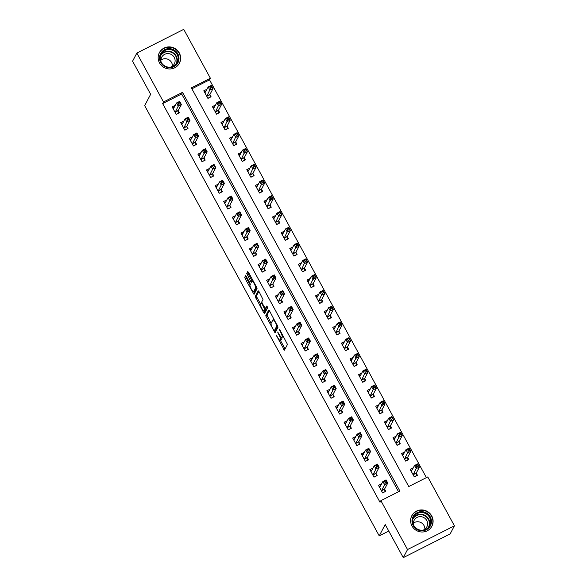 <?xml version="1.0" encoding="UTF-8"?>
<svg xmlns="http://www.w3.org/2000/svg" width="587" height="587" viewBox="0 0 587 587"><rect width="100%" height="100%" fill="white"/><g stroke="black" fill="none" stroke-linecap="round" stroke-linejoin="round"><path stroke-width="0.88" d="M276.088 334.986L284.431 350.19L287.476 344.43L279.801 329.718L279.207 329.072L280.491 331.868A4.564 0.947 -116.8 0 1 282.112 336.843L281.863 337.327A4.564 0.947 -116.8 0 1 281.76 337.43A4.564 0.947 -116.8 0 1 279.17 334.377L277.651 332.029L278.935 334.825A4.564 0.947 -116.8 0 1 280.557 339.807L280.307 340.284A4.564 0.947 -116.8 0 1 280.204 340.387A4.564 0.947 -116.8 0 1 277.607 337.334L276.088 334.986M179.292 52.925A11.322 10.962 -152.2 0 1 169.555 68.965A11.322 10.962 -152.2 0 1 159.385 52.654A11.322 10.962 -152.2 0 1 179.292 52.925M431.746 515.966A11.322 10.962 -152.2 0 1 422.009 532.005A11.322 10.962 -152.2 0 1 411.839 515.687A11.322 10.962 -152.2 0 1 431.746 515.966M246.415 276.587L245.571 275.67L244.728 277.277L245.234 278.832L254.017 294.403L257.062 288.643L256.556 287.087L248.587 272.471L247.773 271.517L246.723 273.491L250.642 281.305L251.449 282.252L251.984 281.261A3.816 0.792 -116.8 0 1 252.072 281.173A3.816 0.792 -116.8 0 1 254.376 283.969A3.816 0.792 -116.8 0 1 255.602 287.887L253.613 291.658A3.816 0.792 -116.8 0 1 253.533 291.746A3.816 0.792 -116.8 0 1 251.229 288.951A3.816 0.792 -116.8 0 1 250.003 285.033L250.333 284.401L249.827 282.846L246.415 276.587M454.419 525.82L450.148 533.921L403.269 557.65L385.211 524.529L379.231 535.872L144.666 105.638L150.639 94.294L132.581 61.18L136.852 53.079L183.731 29.35L210.388 78.24L191.384 87.859L408.757 486.55L427.762 476.93L454.419 525.82L407.532 549.549L380.875 500.66L399.886 491.04L182.513 92.35L163.502 101.969L136.852 53.079M403.269 557.65L407.532 549.549M398.522 491.73L181.662 93.971L162.65 103.583L380.024 502.281L380.875 500.66M162.65 103.583L163.502 101.969M265.728 315.791L275.046 332.88L278.062 327.157L269.587 310.985L268.773 310.031L265.728 315.791L266.997 315.153L271.113 323.334M263.702 312.702L255.228 296.538L258.243 290.807L259.087 291.732L263.005 299.539L261.78 301.865L262.286 303.42L265.361 308.52L266.689 306.047L267.613 307.801L264.546 313.627L263.702 312.702L264.972 312.064L264.304 310.846M381.667 483.791L378.476 485.354L382.607 492.926L385.769 491.319L384.654 489.272M373.068 468.022L369.876 469.585L374.007 477.15L377.17 475.551L376.054 473.496M364.468 452.247L361.276 453.81L365.408 461.382L368.577 459.775L367.455 457.728M355.869 436.479L352.677 438.041L356.808 445.614L359.978 444.007L358.855 441.952M347.269 420.71L344.085 422.273L348.208 429.838L351.378 428.239L350.256 426.184M338.67 404.935L335.485 406.498L339.609 414.07L342.779 412.463L341.656 410.416M330.077 389.166L326.886 390.729L331.009 398.294L334.179 396.695L333.064 394.64M321.478 373.391L318.286 374.954L322.41 382.526L325.58 380.926L324.464 378.872M312.878 357.622L309.687 359.185L313.818 366.758L316.98 365.151L315.865 363.104M304.279 341.854L301.087 343.417L305.218 350.982L308.38 349.382L307.265 347.328M295.679 326.078L292.487 327.641L296.618 335.214L299.788 333.614L298.666 331.56M287.08 310.31L283.888 311.873L288.019 319.445L291.189 317.838L290.066 315.784M278.48 294.542L275.296 296.105L279.419 303.67L282.589 302.07L281.466 300.016M269.881 278.766L266.696 280.329L270.82 287.901L273.99 286.295L272.867 284.247M261.288 262.998L258.097 264.561L262.22 272.133L265.39 270.526L264.275 268.472M252.689 247.222L249.497 248.785L253.621 256.358L256.79 254.758L255.675 252.703M244.089 231.454L240.897 233.017L245.028 240.589L248.191 238.982L247.076 236.935M235.49 215.686L232.298 217.249L236.429 224.814L239.591 223.214L238.476 221.16M226.89 199.91L223.698 201.473L227.829 209.045L230.999 207.446L229.877 205.391M218.291 184.142L215.099 185.705L219.23 193.277L222.4 191.67L221.277 189.616M209.691 168.374L206.507 169.936L210.63 177.501L213.8 175.902L212.677 173.847M201.092 152.598L197.907 154.161L202.031 161.733L205.201 160.126L204.078 158.079M192.499 136.83L189.308 138.393L193.431 145.965L196.601 144.358L195.486 142.303M183.9 121.054L180.708 122.617L184.832 130.189L188.001 128.59L186.886 126.535M175.3 105.286L172.108 106.849L176.239 114.421L179.402 112.814L178.287 110.767M426.404 477.62L209.537 79.861L191.89 88.791M413.343 467.758L410.159 469.321L414.283 476.893L417.452 475.287L416.33 473.239M404.744 451.99L401.559 453.553L405.683 461.118L408.853 459.518L407.73 457.464M396.152 436.214L392.96 437.777L397.083 445.35L400.253 443.75L399.138 441.695M387.552 420.446L384.36 422.009L388.484 429.581L391.654 427.974L390.538 425.927M378.953 404.678L375.761 406.241L379.892 413.806L383.054 412.206L381.939 410.152M370.353 388.902L367.161 390.465L371.292 398.037L374.455 396.438L373.339 394.383M361.753 373.134L358.562 374.697L362.693 382.269L365.862 380.662L364.74 378.608M353.154 357.366L349.962 358.928L354.093 366.493L357.263 364.894L356.14 362.839M344.554 341.59L341.37 343.153L345.494 350.725L348.663 349.118L347.541 347.071M335.955 325.822L332.77 327.385L336.894 334.957L340.064 333.35L338.941 331.295M327.363 310.046L324.171 311.609L328.294 319.181L331.464 317.582L330.349 315.527M318.763 294.278L315.571 295.841L319.695 303.413L322.865 301.806L321.749 299.759M310.163 278.509L306.972 280.072L311.103 287.637L314.265 286.038L313.15 283.983M301.564 262.734L298.372 264.297L302.503 271.869L305.666 270.269L304.55 268.215M292.964 246.966L289.773 248.528L293.904 256.101L297.073 254.494L295.951 252.439M284.365 231.197L281.173 232.76L285.304 240.325L288.474 238.726L287.351 236.671M275.765 215.422L272.581 216.985L276.704 224.557L279.874 222.95L278.752 220.903M267.166 199.653L263.981 201.216L268.105 208.789L271.275 207.182L270.152 205.127M258.573 183.878L255.382 185.441L259.505 193.013L262.675 191.413L261.56 189.359M249.974 168.109L246.782 169.672L250.906 177.245L254.076 175.638L252.96 173.591M241.374 152.341L238.183 153.904L242.314 161.469L245.476 159.869L244.361 157.815M232.775 136.566L229.583 138.128L233.714 145.701L236.877 144.101L235.761 142.047M224.175 120.797L220.983 122.36L225.115 129.932L228.284 128.326L227.162 126.271M215.576 105.029L212.384 106.592L216.515 114.157L219.685 112.557L218.562 110.503M206.976 89.253L203.792 90.816L207.915 98.389L211.085 96.782L209.963 94.734M379.231 535.872L388.763 531.052M209.537 79.861L210.388 78.24M181.662 93.971L182.513 92.35M413.321 467.722L412.265 469.725M404.722 451.946L403.673 453.956M396.13 436.178L395.073 438.181M387.53 420.409L386.473 422.413M378.931 404.634L377.874 406.637M370.331 388.865L369.274 390.869M361.731 373.09L360.675 375.1M353.132 357.322L352.075 359.325M344.532 341.553L343.476 343.556M335.933 325.778L334.883 327.788M327.341 310.009L326.284 312.013M318.741 294.241L317.684 296.244M310.141 278.465L309.085 280.469M301.542 262.697L300.485 264.7M292.942 246.922L291.886 248.932M284.343 231.153L283.286 233.156M275.743 215.385L274.687 217.388M267.144 199.609L266.094 201.62M258.551 183.841L257.495 185.844M249.952 168.073L248.895 170.076M241.352 152.297L240.296 154.3M232.753 136.529L231.696 138.532M224.153 120.761L223.097 122.764M215.554 104.985L214.497 106.988M206.954 89.217L205.898 91.22M381.645 483.754L380.589 485.757M373.046 467.978L371.989 469.982M364.446 452.21L363.39 454.213M355.847 436.434L354.79 438.445M347.247 420.666L346.191 422.669M338.648 404.898L337.598 406.901M330.055 389.122L328.999 391.133M321.456 373.354L320.399 375.357M312.856 357.586L311.8 359.589M304.257 341.81L303.2 343.813M295.657 326.042L294.601 328.045M287.058 310.266L286.001 312.277M278.458 294.498L277.402 296.501M269.859 278.73L268.809 280.733M261.266 262.954L260.21 264.964M252.667 247.186L251.61 249.189M244.067 231.417L243.011 233.421M235.468 215.642L234.411 217.645M226.868 199.873L225.812 201.877M218.269 184.098L217.212 186.108M209.669 168.33L208.612 170.333M201.07 152.561L200.02 154.564M192.477 136.786L191.421 138.796M183.878 121.017L182.821 123.021M175.278 105.249L174.222 107.252M280.204 340.387L281.474 339.748A4.564 0.947 -116.8 0 0 281.577 339.638L280.307 340.284M281.621 337.452A4.564 0.947 -116.8 0 1 281.826 339.161L281.577 339.638M281.76 337.43L283.029 336.791A4.564 0.947 -116.8 0 0 283.132 336.681L281.863 337.327M283.36 336.248L283.132 336.681M280.366 340.306L285.099 348.949M269.374 310.626L266.997 315.153M274.995 330.452L275.677 331.677M273.696 330.151L274.283 330.797L276.932 325.77L275.597 322.887A4.564 0.947 -116.8 0 0 272.999 319.834A4.564 0.947 -116.8 0 0 272.896 319.944L271.091 323.378A4.564 0.947 -116.8 0 0 272.713 328.36L273.696 330.151M277.746 325.983L275.552 330.158M260.613 304.073L257.003 297.448L255.734 298.093M258.874 291.372L256.497 295.892L257.003 297.448M266.579 307.882L267.254 306.715M260.511 304.271A3.816 0.792 -116.8 0 0 261.736 308.19A3.816 0.792 -116.8 0 0 264.04 310.985A3.816 0.792 -116.8 0 0 264.121 310.897L264.825 309.569L262.051 303.861L261.244 302.907L260.511 304.271M265.185 310.362A3.816 0.792 -116.8 0 0 265.302 310.347A3.816 0.792 -116.8 0 0 265.39 310.252L264.121 310.897M265.97 308.212L265.39 310.252M254.677 291.115A3.816 0.792 -116.8 0 0 254.795 291.101A3.816 0.792 -116.8 0 0 254.883 291.013L253.613 291.658M256.746 287.469L254.883 291.013M248.374 272.111L247.985 272.852L248.499 274.408L252.183 281.114M253.811 291.6L254.677 293.162M246.202 276.235L246.503 278.194L250.113 284.82M416.528 475.756L416.33 472.917L419.441 467.025L416.271 468.624L414.554 465.469L411.274 471.376M414.224 476.783L416.631 475.565M410.783 470.473L412.323 469.695M416.242 465.513L414.554 465.469L417.717 463.869L419.441 467.025L417.504 464.875L416.242 465.513L416.924 466.775L418.193 466.137M413.167 474.839L416.924 466.775M417.717 463.869L417.504 464.875M380.647 485.728L379.107 486.506M384.852 491.789L382.541 492.816M385.248 482.808L386.517 482.169L385.828 480.907L384.558 481.545L385.248 482.808L384.595 484.657L382.871 481.501L386.041 479.895L387.758 483.05L384.595 484.657L381.484 490.871M379.598 487.408L382.871 481.501L384.558 481.545M386.517 482.169L387.758 483.05L384.654 488.949L384.947 491.598M385.828 480.907L386.041 479.895M407.928 459.988L407.738 457.148L410.841 451.249L407.672 452.856L405.955 449.701L402.675 455.607M405.624 461.015L408.031 459.797M402.183 454.705L403.731 453.92M407.642 449.745L405.955 449.701L409.124 448.094L410.841 451.249L408.912 449.099L407.642 449.745L408.332 451.007L409.594 450.361M404.568 459.071L408.332 451.007M409.124 448.094L408.912 449.099M399.329 444.212L399.138 441.38L402.242 435.481L399.072 437.08L397.355 433.925L394.075 439.832M397.025 445.239L399.431 444.021M393.584 438.929L395.132 438.151M399.043 433.969L397.355 433.925L400.525 432.326L402.242 435.481L400.312 433.331L399.043 433.969L399.732 435.231L400.994 434.593M395.968 443.295L399.732 435.231M400.525 432.326L400.312 433.331M390.737 428.444L390.538 425.604L393.642 419.705L390.472 421.312L388.755 418.157L385.476 424.063M388.425 429.471L390.832 428.253M384.991 423.161L386.532 422.383M390.443 418.201L388.755 418.157L391.925 416.557L393.642 419.705L391.712 417.562L390.443 418.201L391.133 419.463L392.402 418.825M387.369 427.527L391.133 419.463M391.925 416.557L391.712 417.562M372.048 469.952L370.507 470.737M376.252 476.013L373.948 477.04M376.649 467.039L377.918 466.394L377.228 465.131L375.959 465.777L376.649 467.039L375.996 468.881L374.271 465.733L377.441 464.126L379.158 467.281L375.996 468.881L372.884 475.103M370.999 471.632L374.271 465.733L375.959 465.777M377.918 466.394L379.158 467.281L376.054 473.181L376.348 475.83M377.228 465.131L377.441 464.126M363.448 454.184L361.908 454.962M367.653 460.245L365.349 461.272M368.049 451.264L369.318 450.625L368.629 449.363L367.367 450.002L368.049 451.264L367.396 453.113L365.672 449.958L368.841 448.358L370.566 451.513L367.396 453.113L364.285 459.327M362.399 455.864L365.672 449.958L367.367 450.002M369.318 450.625L370.566 451.513L367.455 457.405L367.755 460.054M368.629 449.363L368.841 448.358M354.849 438.416L353.308 439.193M359.053 444.476L356.749 445.504M359.449 435.495L360.719 434.85L360.029 433.588L358.767 434.233L359.449 435.495L358.796 437.344L357.079 434.189L360.242 432.582L361.966 435.737L358.796 437.344L355.685 443.559M353.8 440.096L357.079 434.189L358.767 434.233M360.719 434.85L361.966 435.737L358.855 441.637L359.156 444.286M360.029 433.588L360.242 432.582M382.137 412.668L381.939 409.836L385.043 403.937L381.88 405.544L380.156 402.388L376.883 408.288M379.826 413.696L382.232 412.485M376.392 407.393L377.933 406.608M381.844 402.433L380.156 402.388L383.326 400.782L385.043 403.937L383.113 401.787L381.844 402.433L382.533 403.695L383.803 403.049M378.769 411.758L382.533 403.695M383.326 400.782L383.113 401.787M346.249 422.64L344.708 423.425M350.454 428.701L348.15 429.728M350.857 419.72L352.119 419.081L351.43 417.819L350.168 418.458L350.857 419.72L350.197 421.569L348.48 418.414L351.642 416.814L353.367 419.969L350.197 421.569L347.093 427.791M345.2 424.32L348.48 418.414L350.168 418.458M352.119 419.081L353.367 419.969L350.256 425.868L350.556 428.51M351.43 417.819L351.642 416.814M421.98 511.688A9.803 9.48 -152.2 0 1 431.452 521.733A9.803 9.48 -152.2 0 1 421.466 530.765A9.803 9.48 -152.2 0 1 411.993 520.72A9.803 9.48 -152.2 0 1 421.98 511.688M421.4 530.222A9.076 8.783 27.8 0 0 429.669 525.614A9.076 8.783 27.8 0 0 421.877 512.554A9.076 8.783 27.8 0 0 413.608 517.162A9.076 8.783 27.8 0 0 421.4 530.222M413.387 523.127A7.147 6.912 -152.2 0 1 424.871 529.181M413.615 525.196A7.147 6.912 -152.2 0 1 420.659 516.648A7.147 6.912 -152.2 0 1 423.044 530.164M430.271 528.52A11.256 10.889 27.8 0 0 431.68 526.473A11.256 10.889 27.8 0 0 422.016 510.272A11.256 10.889 27.8 0 0 411.766 515.98A11.256 10.889 27.8 0 0 410.878 518.306M160.713 62.516A9.803 9.48 -152.2 0 1 164.624 49.675A9.803 9.48 -152.2 0 1 177.824 53.865A9.803 9.48 -152.2 0 1 173.913 66.705A9.803 9.48 -152.2 0 1 160.713 62.516M177.105 54.342A9.076 8.783 27.8 0 0 161.154 54.121A9.076 8.783 27.8 0 0 169.298 67.197A9.076 8.783 27.8 0 0 177.105 54.342M160.926 60.094A7.147 6.912 -152.2 0 1 172.417 66.148M161.154 62.156A7.147 6.912 -152.2 0 1 174.251 57.409A7.147 6.912 -152.2 0 1 170.59 67.123M177.81 65.487A11.256 10.889 27.8 0 0 179.226 63.433A11.256 10.889 27.8 0 0 179.086 53.219A11.256 10.889 27.8 0 0 169.122 47.224A11.256 10.889 27.8 0 0 159.312 52.947A11.256 10.889 27.8 0 0 158.424 55.273M373.537 396.9L373.339 394.068L376.443 388.168L373.281 389.768L371.556 386.613L368.284 392.52M371.233 397.927L373.633 396.709M367.792 391.617L369.333 390.839M373.244 386.657L371.556 386.613L374.726 385.013L376.443 388.168L374.513 386.019L373.244 386.657L373.934 387.919L375.203 387.281M370.17 395.983L373.934 387.919M374.726 385.013L374.513 386.019M364.938 381.132L364.74 378.292L367.851 372.393L364.681 374L362.957 370.845L359.684 376.751M362.634 382.159L365.041 380.941M359.193 375.849L360.734 375.071M364.644 370.889L362.957 370.845L366.127 369.238L367.851 372.393L365.914 370.243L364.644 370.889L365.334 372.151L366.604 371.505M361.57 380.215L365.334 372.151M366.127 369.238L365.914 370.243M356.338 365.356L356.14 362.524L359.251 356.625L356.082 358.224L354.365 355.076L351.085 360.976M354.034 366.383L356.441 365.165M350.593 360.08L352.134 359.295M356.052 355.12L354.365 355.076L357.527 353.469L359.251 356.625L357.314 354.475L356.052 355.12L356.735 356.375L358.004 355.737M352.97 364.446L356.735 356.375M357.527 353.469L357.314 354.475M347.739 349.588L347.541 346.748L350.652 340.856L347.482 342.456L345.765 339.301L342.485 345.207M345.435 350.615L347.842 349.397M341.994 344.305L343.534 343.527M347.453 339.345L345.765 339.301L348.927 337.701L350.652 340.856L348.715 338.706L347.453 339.345L348.135 340.607L349.404 339.968M344.378 348.671L348.135 340.607M348.927 337.701L348.715 338.706M339.139 333.82L338.948 330.98L342.052 325.081L338.882 326.688L337.165 323.532L333.886 329.439M336.835 334.847L339.242 333.629M333.394 328.537L334.942 327.759M338.853 323.576L337.165 323.532L340.335 321.925L342.052 325.081L340.122 322.931L338.853 323.576L339.543 324.838L340.805 324.193M335.779 332.902L339.543 324.838M340.335 321.925L340.122 322.931M337.657 406.872L336.109 407.649M341.854 412.932L339.55 413.96M342.258 403.951L343.52 403.313L342.837 402.051L341.568 402.689L342.258 403.951L341.597 405.8L339.88 402.645L343.05 401.046L344.767 404.194L341.597 405.8L338.494 412.015M336.6 408.552L339.88 402.645L341.568 402.689M343.52 403.313L344.767 404.194L341.663 410.093L341.957 412.742M342.837 402.051L343.05 401.046M329.058 391.096L327.509 391.881M333.255 397.164L330.951 398.191M333.658 388.183L334.92 387.537L334.238 386.275L332.968 386.921L333.658 388.183L332.998 390.032L331.281 386.877L334.451 385.27L336.168 388.425L332.998 390.032L329.894 396.247M328.001 392.776L331.281 386.877L332.968 386.921M334.92 387.537L336.168 388.425L333.064 394.325L333.357 396.973M334.238 386.275L334.451 385.27M320.458 375.328L318.917 376.106M324.662 381.389L322.351 382.416M325.059 372.407L326.328 371.769L325.638 370.507L324.369 371.145L325.059 372.407L324.398 374.257L322.681 371.101L325.851 369.502L327.568 372.657L324.398 374.257L321.294 380.471M319.401 377.008L322.681 371.101L324.369 371.145M326.328 371.769L327.568 372.657L324.464 378.556L324.758 381.198M325.638 370.507L325.851 369.502M311.858 359.56L310.318 360.337M316.063 365.62L313.752 366.648M316.459 356.639L317.728 356.001L317.039 354.739L315.769 355.377L316.459 356.639L315.806 358.488L314.082 355.333L317.251 353.734L318.968 356.881L315.806 358.488L312.695 364.703M310.809 361.24L314.082 355.333L315.769 355.377M317.728 356.001L318.968 356.881L315.865 362.781L316.158 365.43M317.039 354.739L317.251 353.734M303.259 343.784L301.718 344.569M307.463 349.845L305.159 350.872M307.859 340.871L309.129 340.225L308.439 338.963L307.17 339.609L307.859 340.871L307.206 342.713L305.482 339.565L308.652 337.958L310.369 341.113L307.206 342.713L304.095 348.935M302.21 345.464L305.482 339.565L307.17 339.609M309.129 340.225L310.369 341.113L307.265 347.012L307.559 349.661M308.439 338.963L308.652 337.958M330.54 318.044L330.349 315.212L333.453 309.312L330.283 310.912L328.566 307.757L325.286 313.663M328.236 319.071L330.642 317.853M324.794 312.768L326.343 311.983M330.254 307.801L328.566 307.757L331.736 306.157L333.453 309.312L331.523 307.162L330.254 307.801L330.943 309.063L332.205 308.424M327.179 317.127L330.943 309.063M331.736 306.157L331.523 307.162M294.659 328.016L293.118 328.793M298.864 334.076L296.56 335.104M299.26 325.095L300.529 324.457L299.84 323.195L298.578 323.833L299.26 325.095L298.607 326.944L296.883 323.789L300.052 322.19L301.777 325.345L298.607 326.944L295.496 333.159M293.61 329.696L296.883 323.789L298.578 323.833M300.529 324.457L301.777 325.345L298.666 331.244L298.966 333.886M299.84 323.195L300.052 322.19M321.947 302.276L321.749 299.436L324.853 293.537L321.683 295.144L319.966 291.988L316.687 297.895M319.636 303.303L322.043 302.085M316.202 296.993L317.743 296.215M321.654 292.033L319.966 291.988L323.136 290.389L324.853 293.537L322.923 291.394L321.654 292.033L322.344 293.295L323.613 292.656M318.58 301.358L322.344 293.295M323.136 290.389L322.923 291.394M286.06 312.247L284.519 313.025M290.264 318.308L287.96 319.335M290.66 309.327L291.93 308.681L291.24 307.419L289.978 308.065L290.66 309.327L290.007 311.176L288.29 308.021L291.453 306.414L293.177 309.569L290.007 311.176L286.896 317.391M285.011 313.928L288.29 308.021L289.978 308.065M291.93 308.681L293.177 309.569L290.066 315.468L290.367 318.117M291.24 307.419L291.453 306.414M313.348 286.507L313.15 283.668L316.254 277.768L313.091 279.375L311.367 276.22L308.094 282.12M311.037 287.535L313.443 286.317M307.603 281.224L309.144 280.439M313.054 276.264L311.367 276.22L314.537 274.613L316.254 277.768L314.324 275.619L313.054 276.264L313.744 277.526L315.014 276.881M309.98 285.59L313.744 277.526M314.537 274.613L314.324 275.619M277.46 296.472L275.919 297.257M281.665 302.532L279.361 303.56M282.068 293.551L283.33 292.913L282.64 291.651L281.378 292.289L282.068 293.551L281.408 295.4L279.691 292.253L282.853 290.646L284.578 293.801L281.408 295.4L278.304 301.623M276.411 298.152L279.691 292.253L281.378 292.289M283.33 292.913L284.578 293.801L281.466 299.7L281.767 302.342M282.64 291.651L282.853 290.646M304.748 270.732L304.55 267.899L307.654 262L304.492 263.6L302.767 260.445L299.495 266.351M302.444 271.759L304.844 270.541M299.003 265.449L300.544 264.671M304.455 260.489L302.767 260.445L305.937 258.845L307.654 262L305.724 259.85L304.455 260.489L305.145 261.751L306.414 261.112M301.38 269.815L305.145 261.751M305.937 258.845L305.724 259.85M268.868 280.703L267.32 281.481M273.065 286.764L270.761 287.791M273.469 277.783L274.731 277.145L274.048 275.883L272.779 276.521L273.469 277.783L272.808 279.632L271.091 276.477L274.261 274.877L275.978 278.033L272.808 279.632L269.704 285.847M267.811 282.384L271.091 276.477L272.779 276.521M274.731 277.145L275.978 278.033L272.874 283.925L273.168 286.573M274.048 275.883L274.261 274.877M296.149 254.963L295.951 252.124L299.062 246.224L295.892 247.831L294.168 244.676L290.895 250.583M293.845 255.991L296.252 254.773M290.404 249.68L291.944 248.903M295.855 244.72L294.168 244.676L297.338 243.069L299.062 246.224L297.125 244.082L295.855 244.72L296.545 245.982L297.814 245.337M292.781 254.046L296.545 245.982M297.338 243.069L297.125 244.082M260.268 264.928L258.72 265.713M264.466 270.996L262.162 272.023M264.869 262.015L266.131 261.369L265.449 260.107L264.179 260.753L264.869 262.015L264.209 263.864L262.492 260.709L265.662 259.102L267.378 262.257L264.209 263.864L261.105 270.079M259.212 266.615L262.492 260.709L264.179 260.753M266.131 261.369L267.378 262.257L264.275 268.156L264.568 270.805M265.449 260.107L265.662 259.102M287.549 239.188L287.351 236.356L290.462 230.456L287.292 232.056L285.575 228.908L282.296 234.807M285.245 240.215L287.652 239.004M281.804 233.912L283.345 233.127M287.263 228.952L285.575 228.908L288.738 227.301L290.462 230.456L288.525 228.306L287.263 228.952L287.946 230.207L289.215 229.568M284.181 238.278L287.946 230.207M288.738 227.301L288.525 228.306M251.669 249.159L250.128 249.945M255.873 255.22L253.562 256.248M256.27 246.239L257.539 245.601L256.849 244.339L255.58 244.977L256.27 246.239L255.609 248.088L253.892 244.933L257.062 243.334L258.779 246.489L255.609 248.088L252.505 254.303M250.612 250.84L253.892 244.933L255.58 244.977M257.539 245.601L258.779 246.489L255.675 252.388L255.969 255.029M256.849 244.339L257.062 243.334M278.95 223.42L278.752 220.58L281.863 214.688L278.693 216.287L276.976 213.132L273.696 219.039M276.646 224.447L279.052 223.229M273.204 218.137L274.745 217.359M278.664 213.176L276.976 213.132L280.138 211.533L281.863 214.688L279.926 212.538L278.664 213.176L279.346 214.438L280.615 213.8M275.589 222.502L279.346 214.438M280.138 211.533L279.926 212.538M270.35 207.651L270.159 204.812L273.263 198.912L270.093 200.519L268.376 197.364L265.097 203.271M268.046 208.678L270.453 207.46M264.605 202.368L266.153 201.59M270.064 197.408L268.376 197.364L271.546 195.757L273.263 198.912L271.333 196.762L270.064 197.408L270.754 198.67L272.016 198.024M266.99 206.734L270.754 198.67M271.546 195.757L271.333 196.762M261.751 191.876L261.56 189.043L264.664 183.144L261.494 184.744L259.777 181.588L256.497 187.495M259.447 192.903L261.853 191.685M256.005 186.6L257.554 185.815M261.464 181.632L259.777 181.588L262.947 179.989L264.664 183.144L262.734 180.994L261.464 181.632L262.154 182.895L263.416 182.256M258.39 190.958L262.154 182.895M262.947 179.989L262.734 180.994M253.158 176.107L252.96 173.268L256.064 167.368L252.894 168.975L251.177 165.82L247.897 171.727M250.847 177.135L253.254 175.917M247.413 170.824L248.954 170.047M252.865 165.864L251.177 165.82L254.347 164.221L256.064 167.368L254.134 165.226L252.865 165.864L253.555 167.126L254.824 166.488M249.791 175.19L253.555 167.126M254.347 164.221L254.134 165.226M244.559 160.339L244.361 157.499L247.465 151.6L244.302 153.207L242.578 150.052L239.305 155.951M242.248 161.366L244.654 160.148M238.814 155.056L240.354 154.271M244.265 150.096L242.578 150.052L245.748 148.445L247.465 151.6L245.535 149.45L244.265 150.096L244.955 151.358L246.224 150.712M241.191 159.422L244.955 151.358M245.748 148.445L245.535 149.45M243.069 233.391L241.528 234.169M247.274 239.452L244.962 240.479M247.67 230.471L248.939 229.833L248.25 228.57L246.98 229.209L247.67 230.471L247.017 232.32L245.293 229.165L248.462 227.565L250.179 230.713L247.017 232.32L243.906 238.535M242.02 235.071L245.293 229.165L246.98 229.209M248.939 229.833L250.179 230.713L247.076 236.612L247.369 239.261M248.25 228.57L248.462 227.565M234.47 217.616L232.929 218.401M238.674 223.676L236.37 224.711M239.07 214.703L240.34 214.057L239.65 212.795L238.381 213.441L239.07 214.703L238.417 216.552L236.693 213.397L239.863 211.79L241.58 214.945L238.417 216.552L235.306 222.767M233.421 219.296L236.693 213.397L238.381 213.441M240.34 214.057L241.58 214.945L238.476 220.844L238.77 223.493M239.65 212.795L239.863 211.79M225.87 201.847L224.329 202.625M230.075 207.908L227.771 208.935M230.471 198.927L231.74 198.289L231.051 197.027L229.788 197.665L230.471 198.927L229.818 200.776L228.094 197.621L231.263 196.021L232.988 199.176L229.818 200.776L226.707 206.991M224.821 203.528L228.094 197.621L229.788 197.665M231.74 198.289L232.988 199.176L229.877 205.076L230.177 207.717M231.051 197.027L231.263 196.021M217.271 186.079L215.73 186.857M221.475 192.14L219.171 193.167M221.871 183.159L223.141 182.513L222.451 181.258L221.189 181.897L221.871 183.159L221.218 185.008L219.501 181.853L222.664 180.246L224.388 183.401L221.218 185.008L218.107 191.223M216.221 187.759L219.501 181.853L221.189 181.897M223.141 182.513L224.388 183.401L221.277 189.3L221.578 191.949M222.451 181.258L222.664 180.246M208.671 170.303L207.13 171.088M212.876 176.364L210.572 177.391M213.279 167.383L214.541 166.745L213.851 165.483L212.589 166.128L213.279 167.383L212.619 169.232L210.902 166.084L214.064 164.477L215.789 167.633L212.619 169.232L209.515 175.454M207.622 171.984L210.902 166.084L212.589 166.128M214.541 166.745L215.789 167.633L212.677 173.532L212.978 176.173M213.851 165.483L214.064 164.477M235.959 144.563L235.761 141.731L238.865 135.832L235.703 137.431L233.978 134.276L230.706 140.183M233.655 145.591L236.055 144.373M230.214 139.28L231.755 138.503M235.666 134.32L233.978 134.276L237.148 132.677L238.865 135.832L236.935 133.682L235.666 134.32L236.356 135.582L237.625 134.944M232.591 143.646L236.356 135.582M237.148 132.677L236.935 133.682M200.079 154.535L198.531 155.313M204.276 160.596L201.972 161.623M204.68 151.615L205.942 150.976L205.259 149.714L203.99 150.353L204.68 151.615L204.019 153.464L202.302 150.309L205.472 148.709L207.189 151.864L204.019 153.464L200.915 159.679M199.022 156.215L202.302 150.309L203.99 150.353M205.942 150.976L207.189 151.864L204.085 157.756L204.379 160.405M205.259 149.714L205.472 148.709M227.36 128.795L227.162 125.956L230.273 120.056L227.103 121.663L225.379 118.508L222.106 124.415M225.056 129.822L227.463 128.604M221.615 123.512L223.155 122.734M227.066 118.552L225.379 118.508L228.548 116.901L230.273 120.056L228.336 117.914L227.066 118.552L227.756 119.814L229.025 119.168M223.992 127.878L227.756 119.814M228.548 116.901L228.336 117.914M191.479 138.767L189.931 139.545M195.676 144.828L193.372 145.855M196.08 135.846L197.342 135.201L196.66 133.939L195.39 134.584L196.08 135.846L195.42 137.696L193.703 134.54L196.872 132.933L198.589 136.089L195.42 137.696L192.316 143.91M190.423 140.447L193.703 134.54L195.39 134.584M197.342 135.201L198.589 136.089L195.486 141.988L195.779 144.637M196.66 133.939L196.872 132.933M218.76 113.02L218.562 110.187L221.673 104.288L218.503 105.887L216.786 102.74L213.507 108.639M216.456 114.047L218.863 112.836M213.015 107.744L214.556 106.959M218.474 102.784L216.786 102.74L219.949 101.133L221.673 104.288L219.736 102.138L218.474 102.784L219.156 104.046L220.426 103.4M215.392 112.11L219.156 104.046M219.949 101.133L219.736 102.138M182.88 122.991L181.339 123.776M187.084 129.052L184.773 130.079M187.48 120.071L188.75 119.432L188.06 118.17L186.791 118.809L187.48 120.071L186.82 121.92L185.103 118.765L188.273 117.165L189.99 120.32L186.82 121.92L183.716 128.135M181.823 124.671L185.103 118.765L186.791 118.809M188.75 119.432L189.99 120.32L186.886 126.22L187.18 128.861M188.06 118.17L188.273 117.165M210.161 97.251L209.963 94.412L213.074 88.52L209.904 90.119L208.187 86.964L204.907 92.871M207.857 98.278L210.263 97.06M204.415 91.968L205.956 91.19M209.875 87.008L208.187 86.964L211.349 85.364L213.074 88.52L211.137 86.37L209.875 87.008L210.557 88.27L211.826 87.632M206.8 96.334L210.557 88.27M211.349 85.364L211.137 86.37M174.28 107.223L172.739 108.001M178.485 113.284L176.173 114.311M178.881 104.303L180.15 103.664L179.461 102.402L178.191 103.041L178.881 104.303L178.228 106.152L176.504 102.996L179.673 101.397L181.39 104.545L178.228 106.152L175.117 112.366M173.231 108.903L176.504 102.996L178.191 103.041M180.15 103.664L181.39 104.545L178.287 110.444L178.58 113.093M179.461 102.402L179.673 101.397M276.822 335.889L276.448 336.08M279.94 329.975L279.566 330.165M278.377 332.932L278.003 333.123M281.826 339.161L280.557 339.807M279.309 334.634L278.935 334.825M283.345 336.226L282.112 336.843M280.865 331.677L280.491 331.868M284.886 348.597L283.624 349.236M275.472 331.317L274.202 331.963M267.503 316.709L266.234 317.347M277.49 325.492L276.932 325.77M276.947 324.494L276.572 324.684M275.971 322.696L275.597 322.887M256.497 295.892L255.228 296.538M266.659 307.845L265.39 308.483M266.087 308.923L264.825 309.569M264.693 307.823L264.311 308.014M262.426 303.677L262.051 303.861M261.905 302.591L261.288 302.907M256.688 287.337L255.602 287.887M251.904 280.659L250.642 281.305M248.499 274.408L247.23 275.046M247.985 272.852L246.723 273.491M254.472 292.803L253.202 293.449M246.503 278.194L245.234 278.832M245.997 276.638L244.728 277.277M416.322 473.129L413.153 474.736M416.33 472.917L413.167 474.523M381.484 490.556L384.654 488.949M381.469 490.769L384.639 489.162M407.723 457.361L404.553 458.961M407.738 457.148L404.568 458.748M399.123 441.593L395.954 443.192M399.138 441.38L395.968 442.98M390.524 425.817L387.354 427.424M390.538 425.604L387.369 427.211M372.884 474.78L376.054 473.181M372.87 474.993L376.04 473.393M364.285 459.012L367.455 457.405M364.278 459.225L367.44 457.618M355.693 443.244L358.855 441.637M355.678 443.456L358.84 441.85M381.924 410.049L378.754 411.648M381.939 409.836L378.769 411.436M347.093 427.468L350.256 425.868M347.078 427.681L350.248 426.081M413.211 518.028A9.076 8.783 -152.2 0 1 429.178 526.436M428.363 527.456A8.776 8.489 27.8 0 0 420.894 514.696A8.776 8.489 27.8 0 0 412.837 519.275M160.757 54.995A9.076 8.783 -152.2 0 1 176.724 63.396M175.909 64.416A8.776 8.489 27.8 0 0 168.021 51.649A8.776 8.489 27.8 0 0 160.376 56.242M373.325 394.273L370.155 395.88M373.339 394.068L370.17 395.667M364.725 378.505L361.563 380.112M364.74 378.292L361.57 379.899M356.126 362.737L352.963 364.336M356.14 362.524L352.978 364.123M347.526 346.961L344.364 348.568M347.541 346.748L344.378 348.355M338.934 331.193L335.764 332.792M338.948 330.98L335.779 332.587M338.494 411.7L341.663 410.093M338.479 411.913L341.649 410.306M329.894 395.924L333.064 394.325M329.879 396.137L333.049 394.537M321.294 380.156L324.464 378.556M321.28 380.369L324.45 378.769M312.695 364.388L315.865 362.781M312.68 364.6L315.85 362.993M304.095 348.612L307.265 347.012M304.081 348.825L307.25 347.225M330.334 315.424L327.164 317.024M330.349 315.212L327.179 316.811M295.496 332.844L298.666 331.244M295.488 333.056L298.651 331.45M321.735 299.649L318.565 301.256M321.749 299.436L318.58 301.043M286.904 317.075L290.066 315.468M286.889 317.288L290.051 315.681M313.135 283.881L309.965 285.48M313.15 283.668L309.98 285.267M278.304 301.3L281.466 299.7M278.289 301.513L281.459 299.913M304.536 268.105L301.366 269.712M304.55 267.899L301.38 269.499M269.704 285.531L272.874 283.925M269.69 285.744L272.86 284.137M295.936 252.337L292.766 253.944M295.951 252.124L292.781 253.731M261.105 269.763L264.275 268.156M261.09 269.969L264.26 268.369M287.337 236.568L284.174 238.168M287.351 236.356L284.189 237.955M252.505 253.988L255.675 252.388M252.491 254.2L255.661 252.601M278.737 220.793L275.574 222.4M278.752 220.58L275.589 222.187M270.145 205.024L266.975 206.624M270.159 204.812L266.99 206.419M261.545 189.256L258.375 190.856M261.56 189.043L258.39 190.643M252.946 173.481L249.776 175.087M252.96 173.268L249.791 174.875M244.346 157.712L241.176 159.312M244.361 157.499L241.191 159.099M243.906 238.219L247.076 236.612M243.891 238.432L247.061 236.825M235.306 222.444L238.476 220.844M235.292 222.656L238.461 221.057M226.707 206.675L229.877 205.076M226.699 206.888L229.862 205.281M218.115 190.907L221.277 189.3M218.1 191.12L221.262 189.513M209.515 175.131L212.677 173.532M209.5 175.344L212.67 173.745M235.747 141.944L232.577 143.544M235.761 141.731L232.591 143.331M200.915 159.363L204.085 157.756M200.901 159.576L204.071 157.969M227.147 126.168L223.977 127.775M227.162 125.956L223.992 127.562M192.316 143.595L195.486 141.988M192.301 143.8L195.471 142.201M218.547 110.4L215.385 112M218.562 110.187L215.4 111.787M183.716 127.819L186.886 126.22M183.702 128.032L186.871 126.432M209.948 94.624L206.785 96.231M209.963 94.412L206.8 96.019M175.117 112.051L178.287 110.444M175.102 112.264L178.272 110.657M274.107 319.277L272.999 319.834M266.63 307.882L265.361 308.52M265.302 310.347L264.04 310.985M261.905 302.576L261.244 302.907M254.795 291.101L253.533 291.746M253.056 280.674L252.072 281.173M411.766 515.98L411.326 516.817M431.68 526.473L431.24 527.309M179.226 63.433L178.786 64.269M159.312 52.947L158.872 53.784"/></g></svg>
